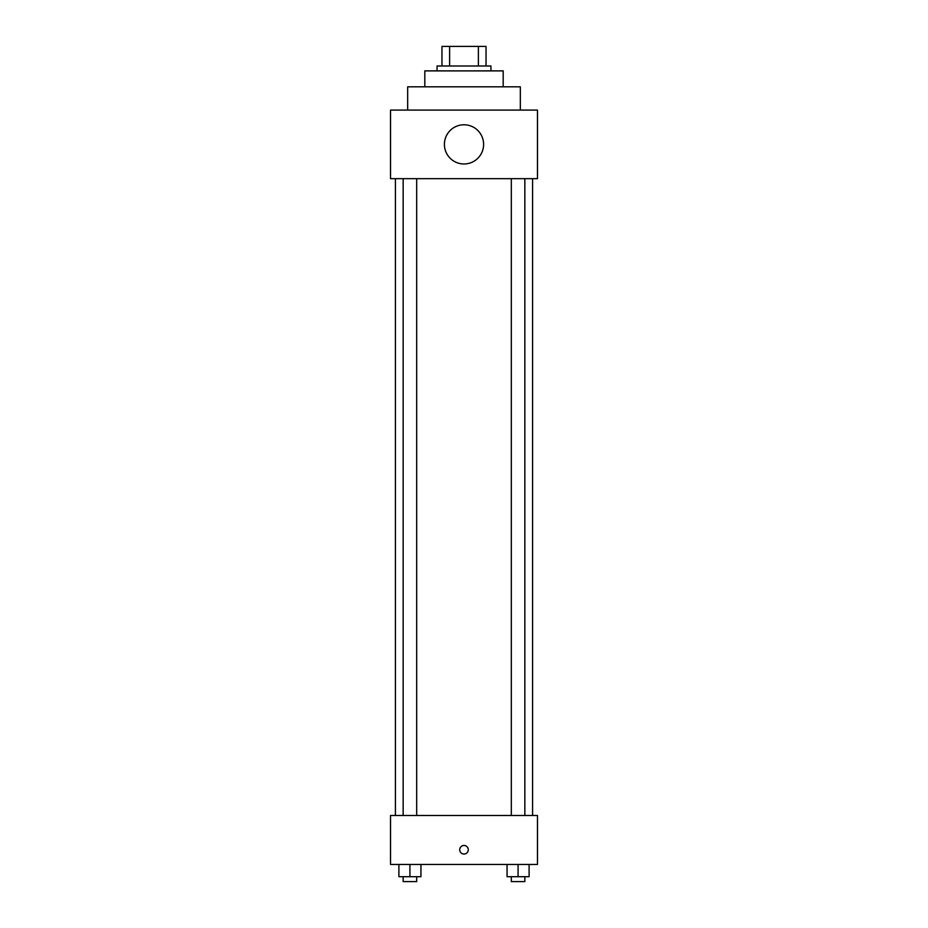 <?xml version="1.0" encoding="UTF-8"?>
<svg xmlns="http://www.w3.org/2000/svg" width="928" height="928" viewBox="0 0 928 928"><rect width="100%" height="100%" fill="white"/><g stroke="black" fill="none" stroke-linecap="round" stroke-linejoin="round"><path stroke-width="1.39" d="M449.628 65.992L449.628 46.4L441.96 46.4L441.96 65.992L441.96 46.4M449.628 46.4L486.04 46.4L486.04 65.992M478.372 65.992L478.372 46.4M437.053 70.888L437.053 65.992L490.947 65.992L490.947 70.888M424.815 86.814L424.815 70.888L503.185 70.888L503.185 86.814M407.67 110.084L407.67 86.814L520.33 86.814L520.33 110.084M390.526 110.084L537.474 110.084L537.474 178.663L390.526 178.663L390.526 110.084M444.408 144.374A19.592 19.592 0 0 0 473.802 161.344A19.592 19.592 0 0 0 473.802 127.403A19.592 19.592 0 0 0 444.408 144.374M395.421 815.468L395.421 178.663M511.316 178.663L511.316 815.468M403.158 815.468L403.158 178.663M390.526 815.468L537.474 815.468L537.474 864.455L390.526 864.455L390.526 815.468M464 854.05A4.292 4.292 0 0 1 460.288 847.612A4.292 4.292 0 0 1 467.712 847.612A4.292 4.292 0 0 1 464 854.05M507.059 864.455L507.059 876.705L529.099 876.705L529.099 864.455L529.099 876.705M518.079 876.705L518.079 864.455M524.842 876.705L524.842 881.6L511.316 881.6L511.316 876.705M398.901 864.455L398.901 876.705L420.941 876.705L420.941 864.455L420.941 876.705M409.921 876.705L409.921 864.455M416.684 876.705L416.684 881.6L403.158 881.6L403.158 876.705M532.579 815.468L532.579 178.663M524.842 178.663L524.842 815.468M416.684 815.468L416.684 178.663"/></g></svg>
